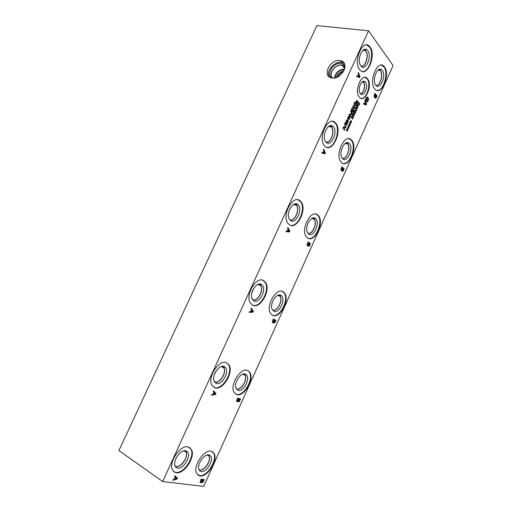 <?xml version="1.0" encoding="UTF-8"?>
<svg xmlns="http://www.w3.org/2000/svg" width="512" height="512" viewBox="0 0 512 512"><rect width="100%" height="100%" fill="white"/><g stroke="black" fill="none" stroke-linecap="round" stroke-linejoin="round"><path stroke-width="0.77" d="M251.04 311.597L252.794 311.501L251.731 310.016L251.014 311.584L251.731 310.016M250.88 308.794L251.194 308.109L253.376 311.296L252.998 312.128L249.242 312.39L249.568 311.674L250.618 311.616L251.501 309.67L250.88 308.794M252.998 312.128L249.248 312.371M253.376 311.296L252.973 312.115M251.187 308.122L253.35 311.283M368.563 30.803L162.682 481.549L203.718 486.4L393.088 65.549L368.563 30.803L316.896 25.6L118.912 450.566L162.682 481.549M287.578 228.186L287.885 227.514L289.824 231.13L289.459 231.936L285.984 231.686L286.304 230.989L287.27 231.078L288.134 229.178L287.578 228.186M308.346 245.28L307.347 245.702L307.008 244.813L308.038 241.933L310.502 243.706L309.28 246.131L308.602 246.304L308.365 245.254L307.475 245.773M346.035 127.098L345.85 127.507L344.48 123.315L345.837 127.469M352.915 110.957L353.414 109.523L352.902 111.488L352.448 111.45L352.352 110.33L351.597 110.579L351.354 109.818L352.141 107.904L351.654 109.606L352.173 110.176L352.57 109.504L352.915 110.957M354.106 106.048L354.483 108.256L353.114 108.378L352.749 106.214L354.144 106.099L354.509 108.262L353.773 108.858M356.416 103.936L355.315 105.85L354.304 105.747L353.926 104.192L354.733 101.952L356.416 103.936L355.341 105.856L354.746 106.048M356.634 101.946L355.968 102.214L356.57 101.722L356.147 101.254L356.282 100.954L356.685 101.453L356.794 100.39L356.838 101.498L357.453 100.928L356.909 101.722L357.325 102.189L357.19 102.483L356.787 101.978L356.678 103.053L356.634 101.946L356.019 102.49M352.499 112.576L351.539 114.278L350.97 114.246L351.219 111.834L350.586 111.104L350.797 110.63L352.499 112.576L351.2 114.4M350.867 116.294L349.446 116.416L349.088 114.285L350.502 114.15L350.867 116.294L350.112 116.896M348.544 118.912L347.923 118.803L347.648 117.99L348.365 116.397L349.19 116.73L349.715 117.907L349.242 119.802L349.178 117.453L348.211 118.995M346.912 121.779L346.33 120.486L346.534 120.026L347.13 120.685L347.846 119.104L348.25 121.952L348.051 122.394L347.11 121.35L346.912 121.779M345.165 123.475L346.099 121.338L346.387 121.658L345.645 122.554L345.568 123.661L346.829 122.534L347.258 122.656L347.194 124.384L346.605 125.325L346.33 125.024L347.053 123.168L345.382 124.205L345.165 123.475M342.906 128.096L343.898 126.496L344.813 126.816L345.229 127.936L344.294 130.304L344.019 130.003L344.928 128.16L344.582 127.309L343.872 127.034L343.066 128.979L342.906 128.096M174.502 476.563L174.835 475.834L177.536 478.099L177.139 478.976L172.781 480.352L173.126 479.597L174.336 479.232L175.27 477.178L174.502 476.563M201.709 481.92L200.48 482.79L200.07 482.509L201.062 479.187L204.262 479.603L202.918 482.285L202.093 482.739L201.69 481.92L200.224 482.701M323.334 149.638L323.629 148.992L325.344 153.005L324.986 153.792L321.779 153.05L322.093 152.371L322.982 152.595L323.827 150.752L323.334 149.638M342.176 170.214L341.222 170.541L340.928 169.568L341.952 166.726L344.192 168.909L343.002 171.258L342.33 171.29L342.176 170.214L341.434 170.675M364.838 100.774L365.114 100.16L366.528 104.269L366.195 105.018L363.373 104.013L363.661 103.366L364.448 103.667L365.242 101.914L364.838 100.774M365.568 99.232L366.88 97.062L367.974 97.472L368.499 99.053L368.07 100.986L367.213 102.266L366.899 101.798L367.866 100.621L367.693 98.118L366.867 97.754L366.144 98.586L365.786 99.616L366.33 100.282L366.81 99.219L367.059 99.52L366.304 101.184L365.382 100.058L365.568 99.232M252.544 305.139L250.381 303.085C244.755 295.213 256.499 275.61 263.693 280.646L265.574 282.47C271.213 290.086 260.09 309.619 252.544 305.139C260.237 308.557 270.502 289.606 265.062 282.266L262.835 280.262M272.474 315.238L270.592 313.459C265.28 306.214 276.416 287.014 283.091 291.712L284.736 293.286C290.048 300.307 279.462 319.411 272.474 315.238M289.197 224.627L287.891 223.283C281.466 215.347 293.03 194.125 300.064 200.755L301.101 201.843C307.533 209.536 296.563 230.694 289.197 224.627M307.386 237.882L306.253 236.723C300.25 229.44 311.232 208.768 317.741 214.938L318.643 215.878C324.64 222.95 314.189 243.514 307.386 237.882M176.256 472.71C174.541 472.454 173.28 471.494 172.48 469.837C168.32 462.362 180.41 444.691 188.019 446.867L191.488 449.587C195.68 456.781 184.237 474.342 176.256 472.71M199.942 475.955L196.621 473.453C192.602 466.522 204.038 449.133 211.117 451.194L214.17 453.562C218.208 460.243 207.354 477.498 199.942 475.955M214.912 387.808L211.923 385.235C207.066 377.53 218.976 359.098 226.362 362.65L229.056 365.03C233.933 372.467 222.656 390.816 214.912 387.808M236.672 394.566L234.054 392.339C229.414 385.222 240.698 367.104 247.565 370.438L249.926 372.499C254.573 379.379 243.859 397.389 236.672 394.566M324.915 146.176L324.467 145.683C317.261 137.85 328.621 114.547 335.501 122.912L335.693 123.123C342.899 130.746 332.102 153.952 324.915 146.176M341.434 162.432L341.05 162.01C334.381 154.822 345.197 132.301 351.539 140.045L351.706 140.23C358.368 147.232 348.058 169.626 341.434 162.432M359.725 69.709C352.851 61.92 362.624 38.413 369.427 46.298L370.048 47.034C376.653 55.283 366.886 78.086 360.109 70.15L359.725 69.709M374.656 88.819C368.301 81.632 377.709 58.989 383.981 66.33L384.518 66.97C390.637 74.579 381.242 96.576 374.989 89.203L374.656 88.819M359.322 97.152C353.702 91.136 361.926 72.019 367.322 78.509L367.616 78.854C373.062 85.165 364.851 103.834 359.469 97.318L359.322 97.152M375.162 96.992L374.317 97.248L374.022 96.154L375.034 93.338L377.062 95.91L375.904 98.182L375.322 98.182L375.162 96.992L374.547 97.395M358.182 73.088L358.477 72.454L359.974 76.851L359.622 77.619L356.672 76.416L356.973 75.75L357.792 76.109L358.611 74.304L358.182 73.088M238.163 401.037L237.011 401.754L236.57 401.037L237.632 398.086L240.576 398.982L239.27 401.574L238.496 401.926L238.144 401.024L236.877 401.696M213.203 391.558L213.523 390.854L215.962 393.594L215.571 394.445L211.52 395.245L211.859 394.515L212.986 394.304L213.894 392.307L213.203 391.558M347.117 130.112L346.438 130.406L347.046 129.894L346.752 129.158L347.168 129.632L347.264 128.582L347.322 129.664L347.942 129.075L347.392 129.875L347.814 130.317L347.68 130.611L347.27 130.138L347.168 131.194L347.117 130.112L346.49 130.675M349.536 124.774L348.858 125.062L349.459 124.557L349.037 124.115L349.171 123.814L349.581 124.288L349.683 123.238L349.734 124.326L350.355 123.744L349.805 124.538L350.234 124.979L350.093 125.28L349.69 124.8L349.581 125.856L349.536 124.774L348.909 125.331M352.749 119.168L351.053 117.261L351.296 116.73L353.466 116.813L352.006 115.162L352.205 114.72L353.894 116.634L353.594 117.306L351.61 117.222L352.947 118.733L352.749 119.168M353.491 111.878L353.709 111.405L354.848 114.528L354.586 115.104L352.358 114.381L352.589 113.882L353.203 114.099L353.818 112.742L353.491 111.878M358.656 105.677L357.658 105.6L357.261 104.026L358.061 101.798L359.718 103.77L358.656 105.677L358.067 105.862M356.525 105.197L356.736 104.717L357.862 107.866L357.606 108.442L355.392 107.686L355.616 107.194L356.23 107.418L356.845 106.067L356.525 105.197M355.539 112.998L353.862 111.066L354.074 110.592L355.52 112.262L354.957 110.202L356.486 110.138L355.04 108.461L355.238 108.026L356.915 109.971L356.621 110.611L355.29 110.413L355.84 112.346L355.539 112.998M350.739 122.106L350.067 122.394L350.669 121.888L350.246 121.446L350.381 121.146L350.79 121.619L350.893 120.57L350.944 121.658L351.558 121.075L351.014 121.875L351.437 122.317L351.302 122.618L350.893 122.138L350.79 123.194L350.739 122.106L350.118 122.662M348.326 127.443L347.648 127.738L348.256 127.226L347.962 126.483L348.378 126.957L348.474 125.907L348.531 126.995L349.146 126.406L348.602 127.206L349.024 127.648L348.89 127.949L348.48 127.469L348.378 128.525L348.326 127.443L347.699 128M273.69 322.195L272.621 322.752L272.23 321.939L273.274 319.027L275.974 320.378L274.714 322.88L273.99 323.142L273.677 322.157L272.627 322.752M274.637 322.336L275.379 320.87L274.566 320.467L273.99 321.99L274.637 322.336M274.592 320.474L274.214 322.432M273.293 319.827L272.672 321.517L272.909 322.067L273.51 321.882L274.291 320.326L273.267 319.821L272.646 321.51L272.922 322.074M274.714 322.88L273.997 323.142M275.974 320.378L274.688 322.874M273.274 319.027L275.949 320.365M289.28 231.258L288.333 229.574L287.635 231.104L289.28 231.258M288.358 229.581L287.661 231.117M289.459 231.936L285.99 231.68M289.824 231.13L289.434 231.93M287.872 227.539L289.798 231.117M309.222 245.555L309.939 244.134L309.197 243.61L308.627 245.114L309.222 245.555M309.222 243.616L308.653 245.12L308.915 245.645M308.186 244.922L308.947 243.424L308.006 242.758L307.398 244.422L307.603 245.024L308.186 244.922M308.038 242.765L307.398 244.422M307.424 244.435L307.75 245.101M309.28 246.131L308.71 246.362M310.502 243.706L309.254 246.125M308.038 241.939L310.477 243.699M344.467 123.341L346.01 127.091M352.762 109.722L352.742 111.002M351.654 109.606L351.987 110.221M352.384 108.179L351.629 109.6M352.352 110.33L351.994 110.682M353.658 109.798L352.877 111.482M353.338 107.891L353.914 108.358L354.387 107.309L353.363 106.112L352.877 107.168L353.338 107.891M353.325 106.106L352.851 107.162L353.882 108.358M354.714 102.656L354.221 104.128L354.534 105.261L355.322 105.357L356.013 104.179L354.688 102.65L354.189 104.128L354.893 105.504M354.726 101.971L356.39 103.93M356.787 101.978L356.653 103.046M357.504 101.235L356.883 101.715L357.171 102.464M356.838 101.498L356.96 100.378M356.685 101.453L356.275 100.973M351.411 112.051L351.187 113.747L352.09 112.826L351.386 112.051L350.995 113.248L351.341 113.85M350.79 110.65L352.474 112.576M349.67 114.163L349.19 115.226L349.658 115.942L350.266 116.403L350.739 115.347L349.709 114.17L349.28 114.496L349.222 115.232L350.253 116.403M349.062 114.278L350.47 114.144L350.842 116.288M348.55 118.406L349.011 117.267L348.314 116.883L348.102 118.298L348.55 118.406M348.339 116.883L348.339 118.451M349.178 117.453L348.518 118.906M348.646 116.358L349.69 117.901L349.222 119.782M347.987 121.632L347.859 119.686L347.29 120.883L347.987 121.632L347.29 120.883M347.859 119.686L347.315 120.89M347.11 121.35L346.893 121.754M348.25 121.952L348.032 122.374M348.09 119.373L348.224 121.952M347.13 120.685L346.528 120.045M346.906 123.078L345.581 124.333M347.021 122.502L347.168 124.384L346.586 125.312M346.368 121.69L345.619 122.547L345.69 123.75M343.11 128.416L343.053 128.941M344.134 127.008L343.085 128.41M344.614 129.939L344.282 130.285M344.256 126.451L345.203 127.93L344.589 129.933M348.48 127.469L348.346 128.518M348.602 127.206L348.998 127.642M349.203 126.701L348.57 127.2M348.531 126.995L348.646 125.888M348.378 126.957L347.955 126.502M350.893 122.138L350.758 123.187M351.014 121.875L351.283 122.598M351.616 121.376L350.989 121.869M350.944 121.658L351.059 120.557M350.79 121.619L350.374 121.165M355.84 112.346L355.52 112.979M355.29 110.413L355.808 112.339M356.621 110.611L355.264 110.413M356.915 109.971L356.595 110.605M355.232 108.045L356.883 109.965M355.52 112.262L354.067 110.611M357.51 107.878L356.973 106.413L356.454 107.501L357.51 107.878L356.48 107.507M356.947 106.413L356.454 107.501M356.23 107.418L355.616 107.194M357.862 107.866L357.581 108.435M356.723 104.749L357.837 107.859M358.042 102.496L357.549 103.962L357.856 105.082L358.637 105.184L359.322 104.006L358.016 102.49L357.517 103.955L358.208 105.325M359.718 103.77L358.624 105.67M358.054 101.811L359.693 103.763M354.496 114.547L353.952 113.094L353.427 114.182L354.496 114.547L353.427 114.182L353.952 113.094M353.203 114.099L352.582 113.888M354.848 114.528L354.56 115.098M353.696 111.437L354.822 114.522M352.947 118.733L352.73 119.149M351.61 117.222L352.922 118.726M353.594 117.306L351.584 117.216M353.894 116.634L353.568 117.299M352.198 114.733L353.869 116.627M349.69 124.8L349.389 125.869M350.406 124.038L349.779 124.538L350.202 124.979M349.734 124.326L349.856 123.219M349.581 124.288L349.165 123.834M347.27 130.138L347.142 131.187M347.392 129.875L347.789 130.31M347.994 129.37L347.36 129.869M347.322 129.664L347.437 128.563M347.168 129.632L346.746 129.178M176.864 478.464L175.558 477.408L174.803 479.066L176.864 478.464M175.584 477.427L174.829 479.085M177.139 478.976L172.794 480.32M177.536 478.099L177.114 478.963M174.835 475.84L177.51 478.086M202.662 480.115L202.067 481.683L202.349 482.022L203.597 480.237L202.637 480.102L202.163 481.952M203.571 480.224L202.637 480.102M202.304 480.07L201.12 479.917L200.48 481.651L200.787 482.08L201.472 481.728L202.304 480.07L201.094 479.898L200.602 482.016M204.237 479.603L202.899 482.266L201.901 482.669M215.334 393.869L214.15 392.595L213.414 394.214L215.334 393.869M214.176 392.608L213.44 394.227M215.571 394.445L211.533 395.226M215.962 393.594L215.546 394.432M213.517 390.861L215.936 393.581M239.942 399.546L239.085 399.283L238.752 401.222L239.942 399.546L239.059 399.27L238.643 401.178M237.037 400.57L237.306 401.056L237.946 400.787L238.758 399.187L237.638 398.842L237.203 401.011M238.758 399.187L237.638 398.842M237.664 398.854L237.011 400.55M239.27 401.574L238.4 401.888M240.544 398.976L239.245 401.562M324.838 153.062L324.026 151.2L323.315 152.685L324.838 153.062L323.315 152.685M324.026 151.2L323.341 152.691M322.982 152.595L322.093 152.371M324.986 153.792L321.779 153.05M325.344 153.005L324.96 153.786M323.616 149.018L325.318 152.998M342.957 170.643L343.661 169.274L342.982 168.634L342.419 170.112L342.957 170.643M343.008 168.64L342.445 170.118L342.726 170.726M341.926 167.59L341.498 169.888L342.022 169.85L342.758 168.397L341.901 167.584L341.293 169.229L341.683 170.003M343.002 171.258L342.554 171.45M344.192 168.909L342.976 171.251M341.946 166.739L344.166 168.902M359.501 76.838L358.79 74.797L358.099 76.25L359.501 76.838L358.099 76.25L358.79 74.797M357.792 76.109L356.973 75.757M359.974 76.851L359.597 77.606M358.458 72.486L359.942 76.845M375.878 97.542L376.563 96.218L375.942 95.462L375.418 96.928L375.878 97.542M375.968 95.469L375.392 96.922L375.699 97.613M374.995 94.234L374.586 96.608L375.027 96.589L375.744 95.187L374.963 94.227L374.368 95.853L374.758 96.723M375.904 98.182L375.546 98.342M377.062 95.91L375.878 98.182M375.021 93.357L377.03 95.904M366.08 104.282L365.408 102.374L364.736 103.789L366.08 104.282L364.736 103.789M365.408 102.374L364.762 103.789M364.448 103.667L363.661 103.373M366.528 104.269L366.17 105.011M365.101 100.192L366.502 104.262M367.059 99.52L366.285 101.158M366.33 100.282L365.786 99.616M366.867 97.754L365.754 99.61M367.277 97.005L367.942 97.466L368.474 99.046L367.2 102.246M253.862 300.902L251.91 298.413C249.498 292.378 256.954 281.427 261.363 284.435L261.933 284.838C267.142 288.826 259.43 304.243 253.862 300.902M252.691 299.77C257.459 302.208 264.166 290.182 260.691 285.485L258.989 284.09L260.698 285.485C264.23 290.266 257.274 302.458 252.544 299.699M252.448 299.558C257.114 302.406 264.09 290.285 260.576 285.523L258.822 284.128M282.317 291.366L284.23 293.088C289.357 299.853 279.584 318.374 272.461 315.226M273.715 311.155L272.006 309.005C269.651 303.398 276.749 292.518 280.858 295.347L281.35 295.693C286.182 299.341 278.848 314.259 273.715 311.155M280.083 296.224L278.694 295.053L280.083 296.224C283.373 300.576 276.922 312.397 272.506 310.029M280.077 296.224C283.354 300.557 276.96 312.333 272.531 310.042M272.422 309.901C276.781 312.339 283.238 300.595 279.968 296.262L278.547 295.091M298.157 199.827L300.57 201.69C306.336 208.531 297.926 227.808 290.266 225.216M290.458 220.538L288.998 218.534C286.086 212.352 293.382 200.608 297.696 204.442L297.76 204.493C303.392 208.442 295.878 225.011 290.458 220.538M289.894 219.923C294.688 221.856 300.198 209.6 296.518 205.229L294.733 203.962L296.525 205.229C300.256 209.658 294.566 222.054 289.779 219.885M289.683 219.763C294.413 222.016 300.122 209.69 296.41 205.28L294.579 204.013M316.07 214.112L318.125 215.718C323.526 222.035 315.392 240.819 308.275 238.381M308.57 233.946L307.296 232.218C304.512 226.49 311.462 214.886 315.475 218.477L315.533 218.522C320.723 222.138 313.555 238.08 308.57 233.946M312.806 218.061L314.259 219.136C317.715 223.181 312.365 235.155 307.917 233.293C312.365 235.136 317.702 223.174 314.253 219.13L312.806 218.061M307.827 233.178C312.224 235.104 317.581 223.206 314.144 219.181L312.666 218.112M329.267 76.89C325.85 71.328 334.406 61.082 341.408 62.4L344.352 63.61M339.942 60.582L340.64 60.717C350.387 62.528 341.651 79.968 331.955 77.978L331.603 77.914C321.664 76.275 330.106 58.816 339.942 60.582M331.891 77.965C325.6 74.566 333.427 61.99 340.941 63.424L343.571 64.518L344.979 66.458M332.448 78.035C327.859 74.131 335.162 63.795 341.632 65.05L344.083 66.08L344.96 67.04L341.632 65.056C335.162 63.802 327.866 74.125 332.448 78.035M332.576 78.048C327.987 74.208 335.213 63.93 341.632 65.171L344.947 67.174M334.438 77.965C335.667 72.435 339.04 69.472 344.57 69.069M335.021 77.856C336.134 72.73 339.251 69.99 344.371 69.645M336.352 77.478C337.69 73.939 340.173 71.763 343.795 70.95M337.306 77.101C338.509 74.419 340.499 72.672 343.277 71.859M379.379 70.304L380.32 70.765C383.488 74.541 379.981 86.163 375.923 85.37M347.174 143.226L347.411 142.682M259.629 284.397L260 284.032M214.912 382.522L215.347 382.093M189.459 447.386L191.002 449.274C195.2 456.474 183.763 474.016 175.782 472.378L173.965 471.757M177.715 468.134C176.224 467.885 175.27 466.899 174.854 465.171C173.299 459.603 180.909 449.51 185.619 450.771L187.437 451.789C191.584 455.789 183.533 469.402 177.715 468.134M184.838 450.714L186.048 452.07C188.685 456.621 181.427 467.642 176.448 466.541L175.11 465.997M184.928 450.771L186.042 452.064C188.678 456.614 181.421 467.635 176.442 466.534L175.194 466.061M175.046 465.837C179.315 469.626 188.954 457.331 185.914 452.09L184.672 450.72M212.333 451.616L213.696 453.261C217.741 459.942 206.886 477.184 199.475 475.635L197.933 475.123M201.306 471.571C200.013 471.354 199.168 470.49 198.771 468.979C197.19 463.763 204.422 453.728 208.819 454.931L210.413 455.814C214.317 459.488 206.694 472.762 201.306 471.571M209.018 456.019L208.026 454.886L209.018 456.019C211.565 460.243 204.678 471.072 200.051 470.035M209.011 456.013C211.558 460.243 204.672 471.072 200.045 470.029M198.925 469.485C202.982 472.73 211.757 460.8 208.896 456.038L207.872 454.899M226.637 362.765L228.557 364.774C233.434 372.211 222.163 390.541 214.413 387.533L213.779 387.29M216.294 383.405L213.882 380.595C211.923 374.79 219.45 364.39 223.994 366.496L225.203 367.27C229.862 371.302 221.978 385.67 216.294 383.405M214.97 381.997L214.963 381.99C219.808 383.955 226.963 372.448 223.885 367.744C226.957 372.442 219.802 383.949 214.963 381.99M222.387 366.323L223.878 367.744L222.528 366.387M214.24 381.542C218.739 384.915 227.046 372.813 223.763 367.776L222.221 366.342M247.77 370.522L249.434 372.25C254.086 379.13 243.379 397.12 236.186 394.304L235.674 394.106M237.978 390.342L235.846 387.898C233.901 382.483 241.05 372.134 245.293 374.125L246.349 374.79C250.707 378.49 243.226 392.454 237.978 390.342M236.666 388.979L236.659 388.973C241.146 390.81 247.942 379.514 245.011 375.162C247.949 379.514 241.158 390.816 236.666 388.979M243.795 373.978L245.018 375.168L243.821 373.99M236.128 388.634C240.358 391.52 247.974 379.776 244.896 375.194L243.642 373.997M332.723 121.408L335.149 123.014C341.184 129.274 334.4 149.197 326.874 147.366M326.112 142.234L325.165 140.858C321.958 135.021 328.122 122.701 332.544 126.035L333.229 126.598C338.355 131.462 331.021 147.616 326.112 142.234M329.69 125.85L331.424 126.918C335.296 130.931 330.771 143.693 326.029 142.144C330.771 143.674 335.283 130.925 331.418 126.918L329.69 125.85M325.92 142.029C330.618 143.654 335.162 130.97 331.309 126.976L329.549 125.914M349.101 138.72L351.174 140.115C356.8 145.907 350.118 165.235 343.104 163.462M342.566 158.63L341.747 157.446C338.707 152.038 344.653 139.936 348.768 143.091L349.357 143.584C354.086 148.051 347.085 163.603 342.566 158.63M346.176 142.931L347.584 143.846C351.162 147.526 346.829 159.789 342.419 158.47C346.829 159.776 351.155 147.52 347.578 143.846L346.176 142.931M342.323 158.362C346.688 159.744 351.034 147.558 347.475 143.904L346.042 142.989M363.77 49.76L365.702 51.014C369.12 55.117 365.517 67.213 361.171 66.259M214.31 374.65L216.621 370.253M215.104 372.736L215.494 371.994M176.314 457.773L178.003 455.13M288.627 212.678L289.683 209.267M251.834 292.96L253.741 288.352M252.333 291.264L252.89 289.907M366.586 44.941L369.491 46.97C374.842 53.542 369.293 72.582 362.381 71.514M360.864 65.907L360.435 65.248C356.998 59.834 362.106 46.778 366.566 49.568L367.808 50.669C372.442 56.397 365.293 72.154 360.864 65.907M363.904 49.683L365.818 50.95C369.254 55.072 365.658 67.245 361.274 66.362C365.658 67.232 369.242 55.072 365.811 50.95L363.904 49.683M363.194 81.395L363.763 81.299M363.846 81.299L364.045 81.696M381.472 65.12L383.974 66.899C388.979 73.011 383.424 91.494 376.941 90.4M375.738 85.146L375.366 84.582C372.128 79.552 377.146 66.816 381.299 69.504L382.368 70.464C386.65 75.738 379.814 90.918 375.738 85.146M378.848 69.6L380.429 70.701C383.61 74.502 380.109 86.195 376.019 85.466C380.109 86.195 383.61 74.502 380.422 70.701L378.848 69.6M362.541 81.696L363.469 82.406C365.92 85.126 363.514 93.741 360.346 93.606L360.051 93.19C357.325 89.216 361.568 79.066 364.883 81.619L365.51 82.208C368.992 86.195 363.648 98.016 360.346 93.606M365.056 77.382L367.072 78.771C371.475 83.77 366.79 99.334 361.178 98.406M362.682 81.613L363.603 82.33C366.086 85.088 363.667 93.811 360.454 93.728C363.667 93.805 366.086 85.088 363.597 82.33L362.682 81.613M342.163 62.541L342.4 61.44M343.84 62.765L343.392 62.995M265.574 282.47L265.062 282.266M260.019 284.691L261.933 284.838M284.736 293.286L284.23 293.088M279.488 295.539L281.35 295.693M301.101 201.843L300.57 201.69M295.782 204.467L297.696 204.442M318.643 215.878L318.125 215.718M313.606 218.477L315.475 218.477M340.64 60.717L342.099 62.528M344.083 66.08L343.571 64.518M342.17 65.274L344.736 68.442M198.893 475.674L201.107 475.981M379.405 69.92L379.725 70.355M347.546 142.688L347.994 143.155M191.488 449.587L191.002 449.274M185.536 451.296L187.437 451.789M214.17 453.562L213.696 453.261M208.557 455.341L210.413 455.814M229.056 365.03L228.557 364.774M223.29 366.95L225.203 367.27M249.926 372.499L249.434 372.25M244.486 374.47L246.349 374.79M335.693 123.123L335.149 123.014M330.637 126.227L332.544 126.035M351.706 140.23L351.174 140.115M346.899 143.245L348.768 143.091M277.754 295.36L279.968 296.262M311.859 218.477L314.144 219.181M207.258 454.995L208.896 456.038M242.918 374.176L244.896 375.194M345.293 143.424L347.475 143.904M363.014 50.31L365.344 50.592M328.666 126.432L331.309 126.976M221.37 366.534L223.763 367.776M183.962 450.822L185.914 452.09M293.626 204.442L296.41 205.28M257.888 284.442L260.576 285.523M369.427 46.298L368.87 46.227M364.653 49.926L366.566 49.568M378.08 70.125L380.013 70.394M383.981 66.33L383.437 66.259M379.424 69.805L381.299 69.504M362.067 82.042L363.322 82.234M367.322 78.509L366.778 78.426M363.014 81.786L364.883 81.619"/></g></svg>
